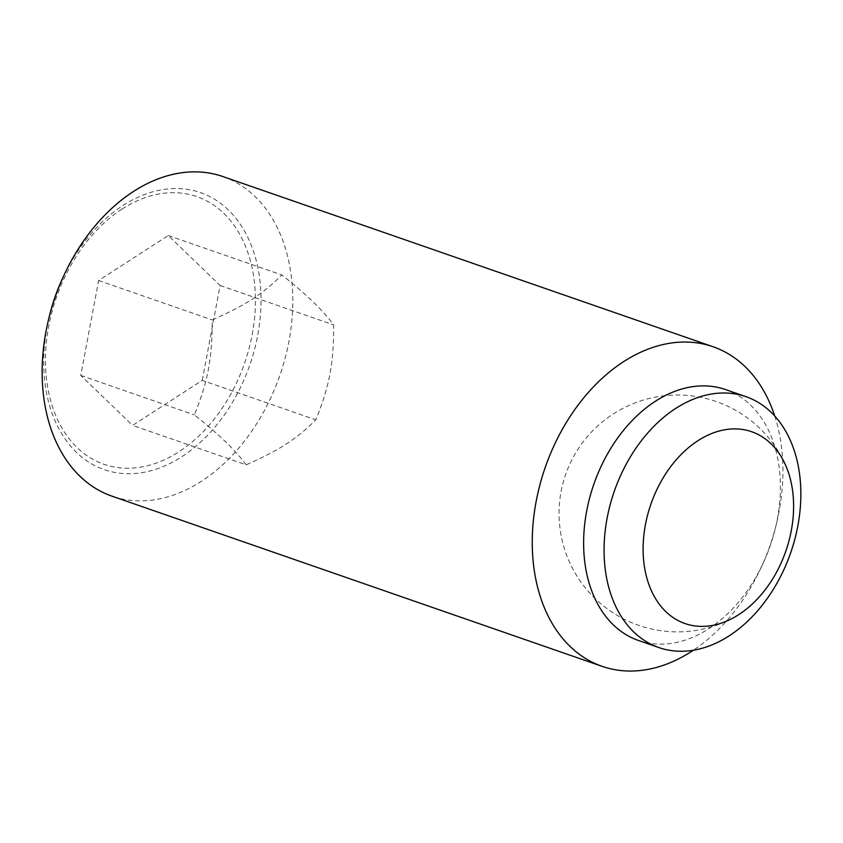 <?xml version="1.0" encoding="UTF-8"?>
<svg xmlns="http://www.w3.org/2000/svg" width="843" height="843" viewBox="0 0 843 843"><rect width="100%" height="100%" fill="white"/><g stroke="black" fill="none" stroke-linecap="round" stroke-linejoin="round"><path stroke-width="0.63" stroke-dasharray="4.21 3.16" d="M246.188 464.83C235.755 450.552 218.474 433.903 194.375 414.882C208.031 380.962 212.225 358.633 212.215 319.961C245.682 305.124 262.068 294.544 281.878 274.966C305.977 293.986 323.259 310.635 333.691 324.913C333.702 363.575 329.508 385.915 315.851 419.835C296.051 439.414 279.665 449.993 246.188 464.83L132.593 425.388L202.257 380.393L315.851 419.835M222.963 176.577A169.158 118.979 -70.9 0 1 288.127 258.453A169.158 118.979 -70.9 0 1 247.589 437.022A169.158 118.979 -70.9 0 1 111.993 496.169M49.01 317.59A146.65 103.152 109.1 0 0 47.756 398.676A146.65 103.152 109.1 0 0 181.814 456.716A146.65 103.152 109.1 0 0 256.967 263.564A146.65 103.152 109.1 0 0 122.909 205.534A146.65 103.152 109.1 0 0 62.856 277.695M774.728 415.978A169.158 118.979 -70.9 0 1 778.247 428.623A169.158 118.979 -70.9 0 1 776.814 522.165A169.158 118.979 -70.9 0 1 760.839 568.171A169.158 118.979 -70.9 0 1 693.399 650.216M725.57 389.582A132.783 93.404 -70.9 0 1 776.73 453.861A132.783 93.404 -70.9 0 1 775.602 527.286A132.783 93.404 -70.9 0 1 763.063 563.398A132.783 93.404 -70.9 0 1 638.457 640.469M121.982 209.117A141.687 99.664 -70.9 0 1 251.499 265.187A141.687 99.664 -70.9 0 1 178.895 451.795A141.687 99.664 -70.9 0 1 49.379 395.725A141.687 99.664 -70.9 0 1 121.982 209.117M202.257 380.393L220.097 285.471L168.284 235.524L98.62 280.519L80.78 375.441L132.593 425.388M80.78 375.441L194.375 414.882M220.097 285.471L333.691 324.913M98.62 280.519L212.215 319.961M168.284 235.524L281.878 274.966M785.212 464.335A118.41 118.41 0 0 0 562.186 540.489A118.41 118.41 0 0 0 731.598 618.762M775.602 527.286L776.814 522.165M763.063 563.398L760.839 568.171"/><path stroke-width="1.26" d="M790.797 480.868A101.55 71.434 109.1 0 0 785.212 464.335A101.55 71.434 109.1 0 0 690.744 445.852A101.55 71.434 109.1 0 0 645.928 574.431A101.55 71.434 109.1 0 0 731.598 618.762A101.55 71.434 109.1 0 0 790.797 480.868M693.399 650.216A169.158 118.979 -70.9 0 1 602.113 666.349L111.993 496.169A169.158 118.979 -70.9 0 1 46.818 414.292A169.158 118.979 -70.9 0 1 48.262 320.761A169.158 118.979 -70.9 0 1 64.237 274.744A169.158 118.979 -70.9 0 1 222.963 176.577L713.073 346.747A169.158 118.979 -70.9 0 1 774.728 415.978M602.113 666.349A169.158 118.979 -70.9 0 1 536.938 584.473A169.158 118.979 -70.9 0 1 577.476 405.894A169.158 118.979 -70.9 0 1 713.073 346.747M658.899 647.572L638.457 640.469A132.783 93.404 -70.9 0 1 587.297 576.19A132.783 93.404 -70.9 0 1 619.12 436.021A132.783 93.404 -70.9 0 1 725.57 389.582L746.013 396.684A132.783 93.404 -70.9 0 1 797.172 460.952A132.783 93.404 -70.9 0 1 765.349 601.133A132.783 93.404 -70.9 0 1 658.899 647.572A132.783 93.404 -70.9 0 1 607.74 583.293A132.783 93.404 -70.9 0 1 639.563 443.112A132.783 93.404 -70.9 0 1 746.013 396.684M64.237 274.744L62.856 277.695A146.65 103.152 109.1 0 0 49.01 317.59L48.262 320.761"/></g></svg>
